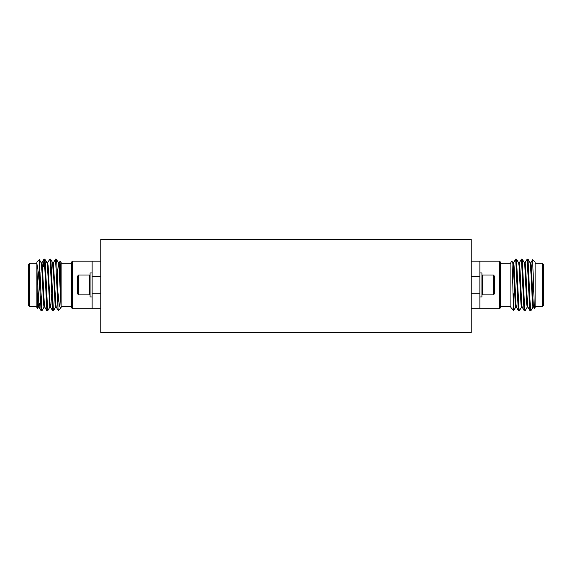 <?xml version="1.0" encoding="UTF-8"?>
<svg xmlns="http://www.w3.org/2000/svg" width="572" height="572" viewBox="0 0 572 572"><rect width="100%" height="100%" fill="white"/><g stroke="black" fill="none" stroke-linecap="round" stroke-linejoin="round"><path stroke-width="0.86" d="M493.371 294.895L494.358 293.901L494.358 276.026L493.371 275.032L482.446 275.032L482.446 294.895L493.371 294.895L493.371 275.032M479.879 296.968L481.946 296.968L481.946 272.966L479.879 272.966M521.542 307.035L519.319 310.832L518.84 307.364L516.502 259.152L515.665 259.152L513.499 262.898M519.319 310.832L518.539 310.775L518.118 307.364L515.722 259.102M533.04 307.035L530.816 310.832L530.337 307.364L527.999 259.152L527.162 259.152L524.996 262.898M530.816 310.832L530.037 310.775L529.615 307.364L527.22 259.102M527.291 307.035L525.067 310.832L524.588 307.364L522.25 259.152L521.414 259.152L519.247 262.898M525.067 310.832L524.288 310.775L523.866 307.364L521.471 259.102M542.363 263.242L543.4 264.271L543.4 305.655L542.363 306.692L542.363 263.242L535.12 263.242M532.618 259.702L535.12 262.205L535.12 307.729L534.398 308.394L532.618 259.702L530.744 262.898M515.794 307.035L513.735 310.546L510.918 307.536L510.918 262.205L511.954 261.225L512.827 284.963C513.227 303.296 513.627 316.774 514.021 307.822M499.535 261.168L500.572 262.205L500.572 307.729L499.535 308.758L499.535 261.168L479.879 261.168L479.879 308.758L471.185 308.758M78.629 275.032L78.629 294.895L77.642 293.901L77.642 276.026L78.629 275.032L89.554 275.032L89.554 294.895L90.054 294.401M92.121 296.968L90.054 296.968L90.054 272.966L92.121 272.966M53.332 262.898L55.556 259.102L57.979 307.822L57.979 292.707C58.959 304.604 59.996 309.523 61.082 307.464L61.082 306.692L71.428 306.692M55.556 259.102L56.335 259.152L56.757 262.569L57.979 292.707M39.983 291.627L39.439 284.963C38.61 274.467 37.759 267.417 36.88 263.828L36.88 262.205L39.418 259.717L39.983 291.627L41.127 310.775L41.963 310.775L44.13 307.035L44.423 305.484M39.983 271.807L41.906 310.832M43.343 266.809L44.001 259.152L44.537 262.569L46.875 310.775L47.712 310.775L49.878 307.035M44.058 259.102L44.838 259.152L45.259 262.569L47.655 310.832M47.583 262.898L49.807 259.102L50.286 262.569L52.624 310.775L53.461 310.775L55.627 307.035M49.807 259.102L50.586 259.152L51.008 262.569L53.403 310.832M29.637 263.242L29.637 306.692L28.6 305.655L28.6 264.271L29.637 263.242L36.88 263.242M37.559 308.408L36.88 307.729L36.88 293.886L37.559 308.408L38.388 307.035M60.089 261.211L61.082 262.205L61.082 288.553L60.089 261.211L59.08 262.898M72.465 308.758L71.428 307.729L71.428 262.205L72.465 261.168L72.465 308.758L92.121 308.758L92.121 261.168L100.815 261.168M471.185 332.554L471.185 239.446L100.815 239.446L100.815 332.554L471.185 332.554M36.88 263.828L36.88 284.963L37.838 304.132L38.317 307.1L39.032 307.1L39.568 303.382M38.674 305.484L38.846 303.382M39.418 259.717L41.255 262.898L41.663 265.801L43.579 304.132L44.058 307.1L44.78 307.1M44.838 259.152L47.004 262.898L47.412 265.801L49.807 307.1L50.529 307.1L51.008 304.132L51.573 294.208M51.637 275.718L52.202 265.801L52.681 262.834L53.403 262.834L55.799 304.132L56.206 307.035L58.23 310.532L57.979 307.822M50.586 259.152L52.753 262.898L53.16 265.801L55.076 304.132L55.556 307.1L56.278 307.1M57.386 275.718L58.43 262.834L59.152 262.834L59.624 265.801L61.082 296.453L61.082 307.464M56.335 259.152L58.501 262.898L58.909 265.801L61.082 306.513M36.88 284.963L36.88 293.886M60.711 308.101L58.23 310.532M61.082 288.553L61.082 296.453M36.88 269.462L39.032 307.1M41.184 262.834L41.906 262.834L42.385 265.801L44.301 304.132L44.709 307.035L46.875 310.775M46.933 262.834L47.655 262.834L48.134 265.801L50.05 304.132L50.458 307.035L52.624 310.775M100.815 308.758L92.121 308.758M92.121 293.243L100.815 293.243M100.815 276.691L92.121 276.691M534.398 308.394L533.612 307.035L533.204 304.132L531.295 265.801L530.816 262.834L530.094 262.834M530.037 310.775L527.87 307.035L527.463 304.132L525.546 265.801L525.067 262.834L524.345 262.834M524.288 310.775L522.122 307.035L521.714 304.132L519.798 265.801L519.319 262.834L518.597 262.834M518.539 310.775L516.373 307.035L515.965 304.132L514.049 265.801L513.57 262.834L512.848 262.834M514.021 292.707L513.213 300.372M511.096 307.85L510.918 307.464M533.683 307.1L532.968 307.1L532.489 304.132L530.573 265.801L530.165 262.898L527.999 259.152M527.942 307.1L527.22 307.1L526.74 304.132L524.824 265.801L524.417 262.898L522.25 259.152M522.193 307.1L521.471 307.1L520.992 304.132L519.076 265.801L518.668 262.898L516.502 259.152M516.444 307.1L515.722 307.1L515.243 304.132L513.327 265.801L512.92 262.898L511.954 261.225M471.185 261.168L479.879 261.168M479.879 276.691L471.185 276.691M471.185 293.243L479.879 293.243M481.946 275.532L482.446 275.032M510.918 263.242L500.572 263.242M61.082 263.242L71.428 263.242M72.465 261.168L92.121 261.168M41.127 310.775L38.96 307.035M44.001 259.152L41.835 262.898M43.086 266.552L42.442 266.552M36.88 306.692L29.637 306.692M90.054 275.532L89.554 275.032M78.629 294.895L89.554 294.895M499.535 308.758L479.879 308.758M510.918 306.692L500.572 306.692M535.12 306.692L542.363 306.692M481.946 294.401L482.446 294.895"/></g></svg>

